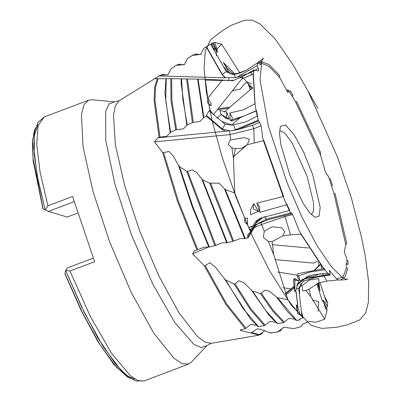 <?xml version="1.0" encoding="UTF-8"?>
<svg xmlns="http://www.w3.org/2000/svg" width="401" height="401" viewBox="0 0 401 401"><rect width="100%" height="100%" fill="white"/><g stroke="black" fill="none" stroke-linecap="round" stroke-linejoin="round"><path stroke-width="0.6" d="M305.757 290.524L309.056 289.166L310.875 296.695L305.757 290.524L302.77 290.855L301.883 285.858L300.154 283.763M268.329 241.382L272.063 241.587L273.713 254.725L268.329 241.382L263.372 237.417L264.254 231.287L261.517 224.49L254.49 227.482M231.898 147.859L235.457 148.641L233.437 158.35L231.898 147.859L228.299 144.651L229.653 140.711L230.73 139.924L229.948 134.581L154.5 141.844L162.636 152.52L163.598 152.591L178.285 200.891L197.778 249.708L204.129 247.161L208.751 247.086L192.139 206.515L178.49 165.342L173.067 155.723L168.946 151.483L163.598 152.591M207.878 98.165L222.029 80.375L226.801 80.31L205.272 79.248L207.768 97.999L211.126 103.448L211.091 105.919L208.776 103.593L207.733 103.072L207.768 97.999M250.349 89.759L252.615 88.06L247.668 83.223L251.788 88.526M244.364 78.987L247.668 83.223M327.482 306.499L325.747 308.86L327.161 309.778L322.975 300.269L324.785 301.993L327.482 306.499L327.672 302.339L324.584 296.504L319.973 282.57M300.449 315.111L297.321 313.507L297.913 312.399L296.299 304.73L298.254 308.444L300.449 315.111L303.276 317.853L302.169 318.028L299.286 319.517L299.662 320.058L299.537 319.001M247.617 224.811L244.725 221.979L244.775 218.149L247.372 218.099L247.617 224.811L250.961 232.385L249.918 232.635L247.933 234.029L247.698 236.961L248.029 237.823L255.467 225.918L257.507 223.994L268.229 219.628L291.056 213.873L291.452 212.741L292.695 214.59L299.587 231.658L324.73 269.858L323.958 269.221L300.88 234.099M213.172 42.742L212.425 43.398L214.756 42.426L216.841 48.551L217.482 52.24L213.172 42.742L210.56 44.11L214.219 50.506L211.497 43.529M289.322 91.378L290.199 90.721L292.865 95.097L292.535 96.656L287.933 89.739L288.093 92.441L287.251 91.528L279.708 77.498L269.036 66.345L260.625 62.872L260.54 64.862L258.966 63.248L259.051 61.829L246.57 70.055L234.415 74.571L233.116 74.576L227.267 71.403L223.066 65.964L214.219 50.506M258.966 63.248L257.447 64.145L257.176 65.669L258.244 68.376L258.69 70.967L254.064 70.22L253.998 69.744L253.347 73.568L255.111 105.037L256.194 110.972L256.49 110.571L257.582 115.874L246.259 121.754L232.089 125.107L221.838 121.463L212.861 113.869L210.114 110.3L209.152 110.731L212.861 113.869M257.582 115.874L257.512 117.373L258.57 120.912L259.647 122.295L261.026 125.749L262.911 138.831L263.853 140.571L283.592 196.415L283.296 196.871L286.309 203.898L287.106 204.62L289.728 210.49L262.996 217.437L255.828 223.182L251.648 229.868L250.961 232.385M323.958 269.221L324.254 268.59L326.635 272.048L330.023 275.171L316.755 277.051L303.637 281.226L302.555 282.038L299.652 287.988L299.442 294.524L301.372 311.146L303.276 317.853M320.529 155.182L320.479 152.31L296.545 101.478L295.692 102.13L320.529 155.182L325.401 171.914L326.92 174.776L327.672 175.001L329.141 178.57L333.898 193.247L335.116 193.723L346.75 243.527L345.792 244.775L333.898 193.247M130.074 378.203L127.408 376.96L113.924 364.574L98.014 341.717L81.157 310.504L64.912 273.823L65.684 270.409L67.508 267.858L93.217 258.119M43.118 208.876L33.062 158.109L32.646 140.049L35.398 128.335L34.225 131.027L32.336 143.342L33.203 161.022L42.882 208.756L45.188 209.954L37.138 175.478L33.779 147.413L34.656 131.568L37.769 122.611L44.19 116.967L38.11 125.543L36.691 144.38L40.05 171.909L47.914 205.838L72.566 196.5L94.631 261.688L69.98 271.031L65.684 270.409M77.438 213.197L67.273 217.046L48.411 211.432L45.188 209.959L37.99 179.899L34.28 154.596L34.306 135.749L38.065 124.621M317.462 261.096L313.767 263.106L274.865 259.592M241.552 329.416L240.274 330.454L250.851 333L257.482 328.72L263.597 330.163L269.833 332.965L277.692 331.913L283.908 327.186L293.657 328.68L300.83 326.785L303.026 323.863L309.522 321.427L315.712 322.299L324.735 319.216L310.875 296.695M301.883 285.858L309.452 280.033L318.735 278.645L319.001 282.815L326.94 281.106L338.233 279.928L340.289 280.073L345.055 276.951L347.662 268.66L346.479 267.607L343.061 277.106L336.474 278.81L338.233 279.928M299.662 320.058L296.018 320.334L287.452 311.582L276.505 297.001L277.657 297.813L287.953 299.818L273.713 254.725M208.645 247.021L192.565 253.873L204.279 265.723L205.217 265.562L226.675 304.053L245.963 328.178L250.815 324.389L256.58 325.346M224.134 278.359L225.578 279.883L234.169 284.068L235.051 283.768L250.926 308.835L265.101 325.151L264.354 325.677L258.47 326.609L257.733 326.404L250.445 318.835L224.134 278.359L215.382 267.176L209.883 262.7L205.217 265.562M251.307 290.088L252.55 291.126L260.414 293.532L261.272 293.176L273.362 310.414L284.239 322.108L283.492 322.635L277.607 323.572L276.875 323.371L268.951 315.206L251.307 290.088L243.863 282.7L238.986 280.795L235.051 283.768M276.505 297.001L269.332 291.091L264.755 290.264L261.272 293.176M264.254 231.287L272.149 226.776L281.808 227.878L284.68 231.623L282.715 235.948L290.545 234.806L301.341 234.109M248.029 237.823L244.67 238.49L224.405 188.786L225.302 189.583L234.791 193.021L233.437 158.35M178.49 165.342L179.478 166.706L186.696 171.347L187.638 171.307L215.738 245.412L222.084 242.866L226.71 242.79L201.743 178.961L196.535 172.28L192.305 169.979L187.638 171.307M201.743 178.961L202.665 179.939L209.668 183.182L210.605 183.102L233.698 241.116L240.039 238.57L244.67 238.49M224.405 188.786L219.046 183.202L210.605 183.102M230.73 139.924L244.044 137.628L249.352 139.267L247.537 144.365L246.926 144.876L263.853 140.571M229.803 130.876L222.319 128.957L206.33 115.428L206.445 116.25L203.457 117.854L197.613 79.117L205.272 79.248M154.751 78.731L158.134 78.656L155.548 87.398L154.997 100.4L160.019 137.142L166.821 136.215L170.179 132.626L164.891 93.027L165.954 78.661L171.663 78.721L171.894 100.4L176.651 129.749L183.452 128.826L186.816 125.237L181.147 83.483L181.172 78.852L187.462 78.947L193.287 122.365L200.094 121.443L203.457 117.854M165.929 78.771L158.134 78.656M181.167 78.862L171.663 78.721M197.613 79.117L187.462 78.947M213.447 114.616L243.196 77.213L238.585 78.18L245.322 75.017L253.998 69.744M234.485 80.145L227.552 80.586M216.996 49.012L221.633 44.17L239.888 73.037L233.372 73.869L233.768 74.596M213.638 49.022L216.304 50.576L216.39 55.824M312.419 300.169L318.64 301.552L318.083 311.356M284.239 322.108L288.961 318.349L294.65 319.126M265.101 325.151L269.888 321.376L275.617 322.239M245.963 328.178L245.217 328.705L240.189 329.998L240.274 330.454M233.698 241.116L226.71 242.79M215.738 245.412L208.751 247.086M197.778 249.708L194.47 250.735L192.565 253.873M206.445 116.25L222.425 129.764L225.608 131.282L237.156 129.824L258.57 120.912M193.287 122.365L192.38 122.485L186.816 125.237M176.651 129.749L175.743 129.874L170.179 132.626M160.019 137.142L157.914 137.799L225.608 131.282M225.593 77.784L222.214 74.25L206.455 46.711L206.229 46.882L221.974 74.406L225.101 77.769L236.364 77.443L257.176 65.669M206.229 46.882L203.663 48.476L200.791 54.461L192.56 55.313L187.513 58.431L184.375 64.626M177.277 65.258L176.39 65.298L176.806 65.022L184.565 64.481L177.277 65.258L184.4 64.611M176.39 65.298L171.377 68.401L167.909 74.832M168.079 74.711L161.112 75.253L167.994 74.776M161.112 75.253L160.225 75.298L159.067 76.015L225.101 77.769M250.465 89.558L247.537 81.959L250.284 89.719M247.537 81.959L244.961 83.503L240.014 89.197L233.252 90.516L232.034 91.248M324.735 319.216L327.161 309.778M322.529 301.532L316.76 283.702L322.529 301.532M287.953 299.818L297.913 312.399M234.791 193.021L244.775 218.149M263.427 140.646L283.156 196.535M206.33 115.428L209.152 110.731M208.776 103.593L210.114 110.3M254.064 70.22L253.186 74.912L254.911 103.824M260.625 62.872L260.991 61.388L269.051 64.661L279.201 74.972L279.708 77.498M221.633 44.17L214.756 42.426M206.455 46.711L210.56 44.11M327.782 273.161L329.256 274.479L329.482 274.083L330.178 274.545L329.381 270.339L336.474 278.81M330.023 275.171L329.256 274.479M346.91 260.059L348.128 261.216L348.033 264.57L346.805 264.104L346.91 260.059L346.474 257.247L345.286 254.976L344.319 251.612L345.792 244.775M312.72 174.826L303.788 152.44L293.928 134.415L285.467 124.987L280.389 126.37L279.522 133.533L280.941 144.901L289.758 174.826L302.986 203.081L309.457 212.535L314.855 217.327L319.091 216.154L320.173 207.578L312.72 174.826M292.535 96.656L295.692 102.13M256.49 110.571L244.129 115.979L230.144 120.29L231.868 121.107L256.194 110.972L257.231 116.074M286.655 204.695L289.301 210.605M289.728 210.49L289.472 210.981L291.056 213.873M346.805 264.104L346.123 263.708L346.479 267.607M257.793 62.571L257.447 64.145M247.983 82.546L251.477 83.558M331.627 186.049L332.464 185.322L330.404 179.127L329.141 178.57M65.759 270.735L84.115 312.214L103.137 346.559L120.616 369.787L128.13 376.338L134.53 379.216M45.238 210.014L47.914 205.838M206.971 345.502L201.427 347.637L193.984 344.389L174.766 322.559L152.646 283.798L131.458 234.806L114.861 184.079L105.739 140.39L105.669 111.308L109.092 103.944L114.656 101.864L91.914 99.729L88.611 100.135L83.994 104.786L81.473 114.325L83.032 146.45L93.057 191.608L110.014 242.931L131.322 292.61L153.743 333.071L173.864 358.158L182.074 363.637L188.615 364.058L191.357 362.173L206.971 345.502L211.076 343.366L258.886 335.176L250.851 333M154.5 141.844L157.914 137.799M154.746 78.731L159.067 76.015M311.457 214.735L313.562 210.876L313.472 202.4L307.026 176.134L292.149 142.956L284.89 133.137L279.562 130.561M74.03 201.723L48.411 211.432M236.57 73.879L239.908 73.027L246.084 70.325M258.976 62.897L260.991 61.388M233.372 73.869L236.495 73.719M231.868 121.107L232.264 117.709L229.883 112.972L243.387 109.834L255.226 103.638M230.144 120.29L229.883 112.972M287.106 204.62L259.708 212.36L259.773 206.996L256.881 203.152L283.592 196.415M259.708 212.36L256.881 203.152M327.848 273.156L313.226 274.845L299.803 280.755L298.66 275.402M323.527 268.73L297.552 273.803L297.161 276.349L310.85 271.818L324.73 269.858M299.803 280.755L297.161 276.349M286.675 90.451L287.933 89.739M312.269 278.043L322.625 276.023M329.482 274.685L330.178 274.545M257.507 223.994L268.229 219.628M313.908 270.61L319.988 264.449M253.031 88.04L252.615 88.06M238.585 78.18L232.755 80.731L226.801 80.31M246.926 144.876L241.613 148.3L235.457 148.641M282.715 235.948L272.063 241.587M319.001 282.815L309.056 289.166M294.905 278.394L298.79 280.875L296.294 289.131L294.83 292.083L294.905 278.394L293.407 279.828L298.79 280.875M319.011 282.81L319.953 290.895L318.389 283.266M253.968 203.613L258.46 211.392L250.45 214.665L250.58 209.633L253.968 203.613L253.392 204.33L253.693 209.197L258.46 211.392M226.76 112.16L229.131 119.137L220.946 114.25L219.808 110.465L226.76 112.16L226.084 118.596L229.131 119.137M233.773 72.912L232.896 73.578L227.447 68.656L223.297 62.401L233.773 72.912M231.588 74.305L232.896 73.578M223.066 65.964L226.405 71.804L233.116 74.576M221.838 121.463L225.227 124.33L232.089 125.107M255.828 223.182L257.407 220.655L262.996 217.437M299.442 294.524L298.71 288.244L302.555 282.038M64.987 273.492L82.145 312.093L99.904 344.459L116.44 367.271L130.054 378.193M294.219 286.805L285.492 293.868M312.008 275.116L304.575 278.946M326.94 281.106L323.853 275.848M323.507 275.251L322.479 273.502M251.131 228.916L249.688 229.532M290.545 234.806L285.026 216.525L261.517 224.49L260.966 222.52M254.219 143.082L253.833 128.746L229.948 134.581L229.618 130.896M221.913 80.516L205.347 80.075L221.913 80.516M253.297 73.984L241.743 79.037M229.994 107.127L218.144 108.711M285.908 294.885L294.364 288.048M248.866 227.673L253.011 225.908M281.417 330.203L277.442 331.978M269.833 332.965L277.933 331.913L284.119 327.151M278.199 331.416L284.108 327.156M301.311 326.294L301.096 326.604M251.658 332.504L259.377 334.655L264.84 330.66M262.289 333.507L258.886 335.176L264.85 330.66M277.657 297.813L296.74 320.524M264.354 325.677L250.114 309.276L234.169 284.068M225.578 279.883L242.956 308.324L258.47 326.609M283.492 322.635L272.565 310.87L260.414 293.532M252.55 291.126L265.763 310.559L277.607 323.572M245.217 328.705L225.838 304.434L204.279 265.723M225.302 189.583L245.287 238.48M214.891 245.753L186.696 171.347M179.478 166.706L193.011 207.227L209.367 247.076M232.851 241.457L209.668 183.182M202.665 179.939L227.327 242.78M196.936 250.044L177.362 201.011L162.636 152.52M198.069 79.117L203.909 117.378M175.743 129.874L170.976 100.425L170.771 78.701M166.245 78.656L165.743 100.741L170.625 132.15M192.38 122.485L186.55 78.922M181.568 78.847L182.826 99.222L187.267 124.761M159.112 137.267L154.084 100.395L154.656 87.368L157.277 78.636M215.693 49.112L213.157 47.799M172.109 67.944L176.806 65.022L180.55 63.99M201.036 54.25L193.447 55.273M192.56 55.313L197.061 53.784M188.826 57.619L187.588 58.381M160.225 75.298L164.034 74.195M69.98 271.031L90.591 316.885L111.694 353.481L130.41 375.832L138.054 380.624L144.19 380.89L135.749 380.95L127.583 376.434L115.794 364.469L97.759 337.747L81.378 306.57L65.754 270.71M114.656 101.864L119.147 100.741L115.383 105.809L113.463 115.092L115.393 144.806L124.651 185.608L139.909 231.603L158.961 276.164L179.067 312.855L197.312 336.389L204.901 342.068L211.076 343.366M287.587 92.07L288.189 91.734M236.364 77.443L251.116 72.411L253.748 70.922M254.775 70.34L258.244 68.376M261.026 125.749L253.833 128.746L252.314 125.348L259.647 122.295M237.156 129.824L252.314 125.348M292.695 214.59L285.026 216.525L284.615 215.497M329.767 270.605L329.231 270.71M307.838 278.309L320.519 273.683M251.607 74.937L251.116 72.411M228.525 80.591L229.011 77.874M257.357 65.543L236.319 77.448M226.405 71.804L221.974 74.406M258.404 120.125L235.557 129.633L235.623 130.099M225.227 124.33L222.319 128.957L222.425 129.764M233.437 124.987L235.557 129.633L232.259 130.601M290.67 213.016L266.319 219.152L266.64 220.024M266.124 216.415L264.454 216.841L266.319 219.152L255.141 225.046L255.467 225.918M254.941 224.229L255.141 225.046L250.79 232.009M250.485 232.5L247.698 236.961M250.59 231.562L251.648 229.868M302.013 316.665L301.372 311.146M329.863 274.264L329.276 274.374M329.151 274.399L303.938 279.071L303.637 281.226M303.707 279.382L296.705 285.367M296.103 291.301L298.018 307.762M299.352 319.236L299.412 319.782M326.554 302.605L324.584 296.504M320.299 264.845L314.128 270.565M235.372 77.573L234.415 74.571M257.407 220.655L255.397 222.089L256.354 220.906L259.532 218.7L264.244 216.956M296.294 289.156L298.71 288.244M321 265.728L321.853 269.061M325.747 308.86L322.975 300.269M297.081 311.467L296.299 304.73M208.861 104.024L211.091 105.914M212.425 43.398L217.482 52.24M127.408 376.96L130.119 378.233M34.225 131.027L35.413 128.28M272.073 332.915L269.542 332.965M257.733 326.404L250.445 318.835M276.875 323.371L268.951 315.206M296.018 320.334L287.452 311.582M165.954 78.661L164.891 93.027M181.167 78.847L181.147 83.483M253.186 74.912L253.347 73.568M204.61 47.794L211.573 43.483M187.513 58.431L193.232 54.842L201.046 54.24M168.089 74.706L160.38 75.198L119.147 100.741M328.579 273.888L329.592 274.79M144.19 380.89L188.615 364.058M44.19 116.967L88.611 100.135M258.359 202.726L257.096 203.041M217.297 109.779L228.68 108.255M241.733 79.052L253.292 74.02M248.826 227.578L253.106 225.753M303.467 279.176L309.712 275.713M285.327 293.477L294.164 286.329M255.397 222.089L250.129 230.52M328.92 274.194L303.938 279.071L297.016 284.119M296.058 291.733L297.873 307.351M250.976 89.122L224.254 112.049M221.322 114.571L216.941 118.33M240.129 117.668L231.417 125.142M246.966 144.871L233.542 156.771M272.575 241.527L272.058 241.618M307.472 276.825L306.685 276.7M297.131 275.161L277.647 272.018M290.931 288.946L282.941 287.657M308.795 247.998L271.943 244.67M257.858 62.521L263.582 58.205L261.893 60.481L260.069 80.115L268.439 126.24L287.206 183.107L301.783 216.771L317.046 245.648L331.437 266.876L343.035 278.068L347.436 279.512L340.289 280.073M318.549 265.071L318.264 262.184M365.286 256.374L368.664 282.414L368.384 302.409L365.592 313.041L359.697 319.963L347.241 324.825L337.096 327.191L321.963 328.424L311.266 325.391L291.712 305.808L269.492 270.61L252.239 235.938L236.104 197.282L222.299 157.578L211.878 119.849L206.33 91.719L204.054 68.491L205.252 51.062L210.695 39.654L222.269 30.817L230.801 25.504L244.425 20.235L252.034 20.05L259.883 23.875L275.186 38.962L292.284 63.704L295.166 68.521L317.988 108.561L308.514 92.205L337.326 156.736L351.456 198.274L361.552 237.457L365.286 256.374M294.83 292.083L293.407 279.828M319.933 290.84L317.527 283.387M252.961 205.016L253.392 204.33M220.946 114.25L226.084 118.596M223.297 62.401L229.588 73.398"/></g></svg>
